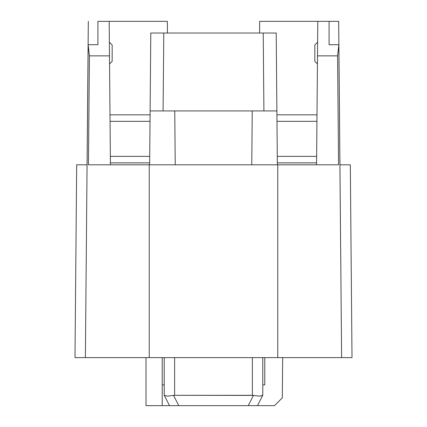 <?xml version="1.0" encoding="UTF-8"?>
<svg xmlns="http://www.w3.org/2000/svg" width="427" height="427" viewBox="0 0 427 427"><rect width="100%" height="100%" fill="white"/><g stroke="black" fill="none" stroke-linecap="round" stroke-linejoin="round"><path stroke-width="0.64" d="M77.26 164.811L87.071 164.811L88.32 21.35L87.071 164.811L88.143 44.718L97.916 44.718L97.916 21.35L167.336 21.35L167.437 33.034L167.336 21.35L109.189 21.35L109.488 55.868L89.419 55.868L88.143 44.718L97.916 44.718L97.916 21.35L109.189 21.35L109.488 55.868L89.419 55.868L88.442 164.811L338.558 164.811L337.581 55.868L317.512 55.868L317.811 21.35L329.084 21.35L329.084 44.718L338.857 44.718L337.581 55.868L317.512 55.868L317.811 21.35L259.664 21.35L259.563 33.034L259.664 21.35L338.68 21.35L329.084 21.35L329.084 44.718L338.857 44.718L339.929 164.811L338.68 21.35L339.929 164.811L349.74 164.811M109.488 55.868L110.438 164.811L109.488 55.868M150.79 33.034L276.21 33.034L277.358 164.811L276.21 33.034L263.224 33.034L263.907 110.929L276.888 110.929L263.907 110.929L263.224 33.034L150.79 33.034L150.112 110.929L150.79 33.034M149.642 164.811L150.112 110.929L149.642 164.811M316.562 164.811L317.512 55.868L316.562 164.811M74.997 357.612L352.003 357.612L350.321 164.811L339.929 164.811L341.616 357.612L338.857 44.718L337.581 55.868L338.558 164.811L88.442 164.811L89.419 55.868L88.143 44.718L87.097 164.811L76.679 164.811L74.997 357.612L85.384 357.612L87.071 164.811L85.384 357.612L149.237 357.612L149.237 164.811L149.237 357.612L352.003 357.612M314.832 61.328L314.832 44.968L314.832 61.328L317.442 63.938L314.832 61.328M112.168 44.968L112.168 61.328L112.168 44.968L109.371 42.166L112.168 44.968M317.629 42.166L314.832 44.968L317.629 42.166M109.558 63.938L112.168 61.328L109.558 63.938M110.059 121.321L150.021 121.321L110.059 121.321M276.979 121.321L316.941 121.321L276.979 121.321M277.283 156.373L316.637 156.373L277.283 156.373M149.717 156.373L110.363 156.373L149.717 156.373M150.112 110.929L263.907 110.929L163.093 110.929L163.776 33.034L163.093 110.929L150.112 110.929M251.77 164.811L252.24 110.929L251.77 164.811M175.23 164.811L174.76 110.929L175.23 164.811M164.23 384.876L162.217 384.876L162.217 357.612L162.217 405.65L146.002 405.65L146.002 357.612L146.002 405.65L162.217 405.65L162.217 384.876L164.23 384.876M264.783 384.876L262.77 384.876L264.783 384.876L264.783 357.612L264.783 384.876M162.217 405.65L169.519 405.65L162.217 405.65M282.669 357.612L282.311 397.863L282.669 357.612M257.481 405.65L262.77 395.263L262.77 357.612L262.77 395.263L259.712 396.155L262.712 395.375L257.481 405.65L274.438 405.65L282.311 397.863L274.438 405.65L178.769 405.65L173.554 395.418L174.616 395.311L253.446 395.418L248.231 405.65L169.519 405.65L178.769 405.65L173.554 395.418L174.616 395.311L174.616 357.612L174.616 395.311L252.384 395.311L252.384 357.612L252.384 395.311L259.712 396.155L253.446 395.418L248.231 405.65L257.481 405.65M164.23 395.263L164.23 357.612L164.23 395.263L169.519 405.65L164.288 395.375L167.283 396.155L173.554 395.418L167.283 396.155L164.23 395.263M277.763 164.811L277.763 357.612L277.763 164.811M150.074 114.831L110.006 114.831M276.926 114.831L316.994 114.831M149.663 162.868L110.417 162.868M277.337 162.868L316.583 162.868"/></g></svg>
